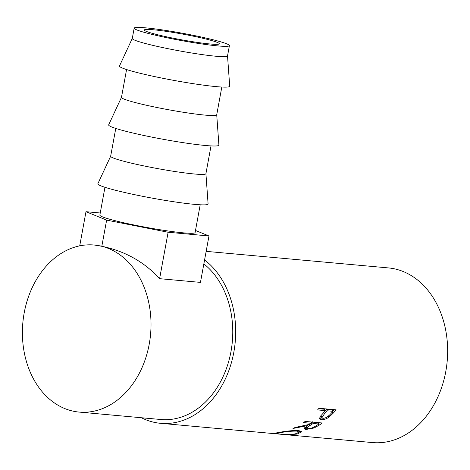 <?xml version="1.0" encoding="UTF-8"?>
<svg xmlns="http://www.w3.org/2000/svg" width="470" height="470" viewBox="0 0 470 470"><rect width="100%" height="100%" fill="white"/><g stroke="black" fill="none" stroke-linecap="round" stroke-linejoin="round"><path stroke-width="0.7" d="M153.379 29.774A38.123 2.908 -169.6 0 1 195.091 36.548A38.123 2.908 -169.6 0 1 219.29 43.769A38.123 2.908 -169.6 0 1 210.208 43.998A38.123 2.908 -169.6 0 1 168.495 37.224A38.123 2.908 -169.6 0 1 144.296 30.004A38.123 2.908 -169.6 0 1 153.379 29.774M217.88 45.919A48.422 3.695 -169.6 0 1 164.9 37.318A48.422 3.695 -169.6 0 1 134.167 28.147A48.422 3.695 -169.6 0 1 145.706 27.853A48.422 3.695 -169.6 0 1 198.687 36.454A48.422 3.695 -169.6 0 1 229.419 45.625A48.422 3.695 -169.6 0 1 217.88 45.919M229.419 45.625L227.521 55.953A48.422 3.695 -169.6 0 1 215.983 56.247A48.422 3.695 -169.6 0 1 148.814 44.386A48.422 3.695 -169.6 0 1 132.276 38.475L134.167 28.147M227.527 55.918L229.713 86.21A56.042 4.277 -169.6 0 1 197.7 84.342A56.042 4.277 -169.6 0 1 138.603 72.903A56.042 4.277 -169.6 0 1 119.486 65.976L132.281 38.434M221.817 87.032L216.717 114.827A48.422 3.695 -169.6 0 1 205.179 115.121A48.422 3.695 -169.6 0 1 138.01 103.259A48.422 3.695 -169.6 0 1 121.472 97.349L126.571 69.554M216.723 114.792L218.903 145.083A56.042 4.277 -169.6 0 1 186.895 143.215A56.042 4.277 -169.6 0 1 127.799 131.776A56.042 4.277 -169.6 0 1 108.682 124.85L121.477 97.308M211.012 145.906L205.913 173.7A48.422 3.695 -169.6 0 1 194.374 173.994A48.422 3.695 -169.6 0 1 127.2 162.132A48.422 3.695 -169.6 0 1 110.662 156.222L115.767 128.428M205.919 173.665L208.098 203.957A56.042 4.277 -169.6 0 1 176.091 202.088A56.042 4.277 -169.6 0 1 116.989 190.65A56.042 4.277 -169.6 0 1 97.872 183.723L110.667 156.181M200.208 204.779L195.103 232.574A48.422 3.695 -169.6 0 1 183.57 232.867A48.422 3.695 -169.6 0 1 130.59 224.266A48.422 3.695 -169.6 0 1 99.857 215.096L104.957 187.301M336.103 409.828A87.69 67.034 95.2 0 1 333.024 413.365L329 417.149C326.209 419.029 323.66 419.88 321.351 419.698L319.512 418.864L320.446 416.232L324.353 411.914A87.69 67.034 95.2 0 0 325.487 410.639L317.579 409.922A87.69 67.034 95.2 0 0 318.971 408.271L336.103 409.828M322.279 422.994A87.69 67.034 95.2 0 1 318.578 425.514L314.042 428L305.77 429.51L304.008 428.793L307.968 425.532L292.969 428.476A87.69 67.034 95.2 0 0 295.137 427.477L310.053 424.228A87.69 67.034 95.2 0 0 311.404 423.323L303.497 422.601A87.69 67.034 95.2 0 0 305.142 421.437L322.279 422.994M297.005 434.08C289.902 434.721 283.275 434.644 277.13 433.863L273.799 433.405L278.828 432.471C285.813 431.108 292.346 430.444 298.415 430.479L301.863 431.824L297.005 434.08L296.975 433.563M204.579 259.933A87.69 67.034 95.2 0 1 233.807 352.341A87.69 67.034 95.2 0 1 160.523 423.305A87.69 67.034 95.2 0 1 141.394 417.742M206.154 251.356L388.355 267.912A87.69 67.034 95.2 0 1 445.772 371.606A87.69 67.034 95.2 0 1 372.487 442.57L160.523 423.305M149.219 344.199A83.877 64.12 95.2 0 1 79.113 412.078A83.877 64.12 95.2 0 1 24.193 312.897A83.877 64.12 95.2 0 1 94.3 245.017A83.877 64.12 95.2 0 1 149.219 344.199M203.851 263.899A83.877 64.12 95.2 0 1 230.97 351.63A83.877 64.12 95.2 0 1 160.863 419.51L79.113 412.078M195.491 230.47L208.98 235.969L200.455 282.388L159.606 278.675C144.308 261.931 125.049 251.139 101.826 246.292L94.3 245.017M300.894 430.972L299.267 431.666M296.511 430.391L296.629 431.113C291.67 431.049 286.348 431.548 280.661 432.617L276.295 433.493L278.969 433.922C283.998 434.503 289.391 434.503 295.16 433.933L299.331 432.1L296.629 431.113M280.637 432.183L280.661 432.617M314.042 428L313.796 427.13M306.375 427.753L304.76 427.63M305.77 429.51L305.359 427.706M307.968 425.532L307.732 424.804M311.404 423.323L310.893 421.96M319.612 422.753A85.781 65.577 95.2 0 1 318.648 423.394M312.139 422.072L311.175 422.706M309.718 425.679L306.499 428.235L307.527 428.699C310.318 428.663 312.932 427.847 315.37 426.249A87.69 67.034 95.2 0 0 318.877 423.999L313.161 423.482L309.718 425.679L309.16 423.958M313.161 423.482L312.532 421.807M318.877 423.999L318.36 422.636M329 417.149L328.178 415.627M322.091 418.1L319.494 417.883M321.351 419.698L320.605 418.112M325.487 410.639L324.553 409.241L318.619 408.7M334.141 409.652A85.781 65.577 95.2 0 1 332.836 411.138M321.01 415.562L321.85 417.824L322.913 418.347C325.598 418.165 327.966 416.89 330.022 414.522A87.69 67.034 95.2 0 0 332.954 411.315L327.243 410.798L324.4 413.864L321.85 417.824M332.954 411.315L332.02 409.916L326.309 409.399L325.363 410.451M324.4 413.864L323.524 412.402M327.243 410.798L326.309 409.399M159.606 278.675L168.125 232.262L106.631 220.119L85.987 211.694L100.245 212.992M101.826 246.292L106.631 220.119M79.718 245.857L85.987 211.694M208.98 235.969L168.125 232.262M318.578 425.514L318.214 424.451M333.024 413.365L332.12 411.926M276.307 432.864L276.295 433.493M299.073 430.267L299.331 432.1M306.499 428.235L306.035 426.443"/></g></svg>
